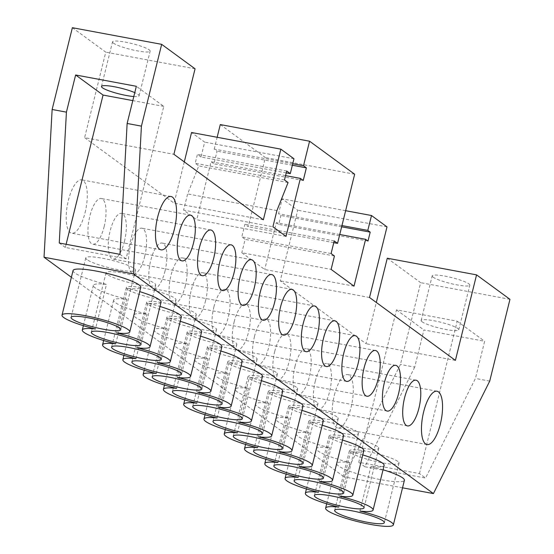 <?xml version="1.0" encoding="UTF-8"?>
<svg xmlns="http://www.w3.org/2000/svg" width="554" height="554" viewBox="0 0 554 554"><rect width="100%" height="100%" fill="white"/><g stroke="black" fill="none" stroke-linecap="round" stroke-linejoin="round"><path stroke-width="0.42" stroke-dasharray="2.77 2.08" d="M85.074 212.639A27.132 9.46 100.6 0 0 81.701 179.849A27.132 9.46 100.6 0 0 68.377 200.416A27.132 9.46 100.6 0 0 71.75 233.199A27.132 9.46 100.6 0 0 85.074 212.639M208.699 348.722A25.581 3.961 13.9 0 1 207.438 346.97A25.581 3.961 13.9 0 1 228.754 348.237A25.581 3.961 13.9 0 1 255.844 357.51A25.581 3.961 13.9 0 1 257.104 359.262A25.581 3.961 13.9 0 1 235.789 358.002A25.581 3.961 13.9 0 1 208.699 348.722M188.422 333.875A25.581 3.961 13.9 0 1 187.155 332.13A25.581 3.961 13.9 0 1 208.477 333.39A25.581 3.961 13.9 0 1 235.568 342.67A25.581 3.961 13.9 0 1 236.828 344.422A25.581 3.961 13.9 0 1 215.513 343.155A25.581 3.961 13.9 0 1 188.422 333.875M168.139 319.035A25.581 3.961 13.9 0 1 166.879 317.283A25.581 3.961 13.9 0 1 188.194 318.55A25.581 3.961 13.9 0 1 215.284 327.823A25.581 3.961 13.9 0 1 216.552 329.575A25.581 3.961 13.9 0 1 195.23 328.307A25.581 3.961 13.9 0 1 168.139 319.035M147.863 304.188A25.581 3.961 13.9 0 1 146.602 302.436A25.581 3.961 13.9 0 1 167.917 303.703A25.581 3.961 13.9 0 1 195.008 312.982A25.581 3.961 13.9 0 1 196.268 314.727A25.581 3.961 13.9 0 1 174.953 313.467A25.581 3.961 13.9 0 1 147.863 304.188M127.586 289.347A25.581 3.961 13.9 0 1 126.326 287.595A25.581 3.961 13.9 0 1 147.641 288.856A25.581 3.961 13.9 0 1 174.732 298.135A25.581 3.961 13.9 0 1 175.992 299.887A25.581 3.961 13.9 0 1 154.677 298.62A25.581 3.961 13.9 0 1 127.586 289.347M107.31 274.5A25.581 3.961 13.9 0 1 106.049 272.748A25.581 3.961 13.9 0 1 127.365 274.015A25.581 3.961 13.9 0 1 154.455 283.288A25.581 3.961 13.9 0 1 155.716 285.04A25.581 3.961 13.9 0 1 134.4 283.78A25.581 3.961 13.9 0 1 107.31 274.5M87.033 259.653A25.581 3.961 13.9 0 1 85.773 257.908A25.581 3.961 13.9 0 1 107.088 259.168A25.581 3.961 13.9 0 1 134.179 268.448A25.581 3.961 13.9 0 1 135.439 270.2A25.581 3.961 13.9 0 1 114.124 268.932A25.581 3.961 13.9 0 1 87.033 259.653M221.898 346.679A34.888 5.395 13.9 0 1 208.74 347.69A34.888 5.395 13.9 0 1 220.831 351.001M208.74 347.69L197.702 392.301M201.621 331.832A34.888 5.395 13.9 0 1 188.464 332.843A34.888 5.395 13.9 0 1 200.555 336.153M188.464 332.843L177.418 377.454M181.345 316.992A34.888 5.395 13.9 0 1 168.181 318.003A34.888 5.395 13.9 0 1 180.279 321.313M168.181 318.003L157.142 362.614M161.069 302.145A34.888 5.395 13.9 0 1 147.904 303.156A34.888 5.395 13.9 0 1 159.995 306.466M147.904 303.156L136.866 347.767M116.589 332.926L127.628 288.315A34.888 5.395 13.9 0 1 139.719 291.619M242.174 361.527A34.888 5.395 13.9 0 1 229.017 362.538A34.888 5.395 13.9 0 1 241.108 365.841M229.017 362.538L217.978 407.148M205.548 300.829A23.261 8.109 100.6 0 0 202.653 272.727A23.261 8.109 100.6 0 0 191.234 290.351A23.261 8.109 100.6 0 0 194.129 318.453A23.261 8.109 100.6 0 0 205.548 300.829M185.271 285.989A23.261 8.109 100.6 0 0 182.377 257.887A23.261 8.109 100.6 0 0 170.957 275.511A23.261 8.109 100.6 0 0 173.852 303.613A23.261 8.109 100.6 0 0 185.271 285.989M164.995 271.141A23.261 8.109 100.6 0 0 162.1 243.04A23.261 8.109 100.6 0 0 150.681 260.664A23.261 8.109 100.6 0 0 153.576 288.766A23.261 8.109 100.6 0 0 164.995 271.141M144.719 256.301A23.261 8.109 100.6 0 0 141.824 228.193A23.261 8.109 100.6 0 0 130.405 245.817A23.261 8.109 100.6 0 0 133.292 273.925A23.261 8.109 100.6 0 0 144.719 256.301M124.435 241.454A23.261 8.109 100.6 0 0 121.541 213.352A23.261 8.109 100.6 0 0 110.121 230.976A23.261 8.109 100.6 0 0 113.016 259.078A23.261 8.109 100.6 0 0 124.435 241.454M104.159 226.607A23.261 8.109 100.6 0 0 101.264 198.505A23.261 8.109 100.6 0 0 89.845 216.129A23.261 8.109 100.6 0 0 92.74 244.231A23.261 8.109 100.6 0 0 104.159 226.607M73.059 270.539A34.888 5.395 -166.1 0 0 74.776 272.928A34.888 5.395 -166.1 0 0 106.5 284.375L95.461 328.986M334.374 395.141A27.132 9.46 -79.4 0 1 347.69 374.573A27.132 9.46 -79.4 0 1 351.07 407.363A27.132 9.46 -79.4 0 1 337.746 427.923A27.132 9.46 -79.4 0 1 334.374 395.141M276.121 372.357A25.581 3.961 -166.1 0 0 249.03 363.078A25.581 3.961 -166.1 0 0 227.715 361.817A25.581 3.961 -166.1 0 0 228.975 363.569A25.581 3.961 -166.1 0 0 256.066 372.842A25.581 3.961 -166.1 0 0 277.381 374.109A25.581 3.961 -166.1 0 0 276.121 372.357M296.397 387.204A25.581 3.961 -166.1 0 0 269.306 377.925A25.581 3.961 -166.1 0 0 247.991 376.658A25.581 3.961 -166.1 0 0 249.252 378.41A25.581 3.961 -166.1 0 0 276.342 387.689A25.581 3.961 -166.1 0 0 297.657 388.95A25.581 3.961 -166.1 0 0 296.397 387.204M316.673 402.045A25.581 3.961 -166.1 0 0 289.583 392.772A25.581 3.961 -166.1 0 0 268.268 391.505A25.581 3.961 -166.1 0 0 269.528 393.257A25.581 3.961 -166.1 0 0 296.619 402.529A25.581 3.961 -166.1 0 0 317.934 403.797A25.581 3.961 -166.1 0 0 316.673 402.045M336.95 416.892A25.581 3.961 -166.1 0 0 309.859 407.612A25.581 3.961 -166.1 0 0 288.544 406.352A25.581 3.961 -166.1 0 0 289.804 408.097A25.581 3.961 -166.1 0 0 316.895 417.377A25.581 3.961 -166.1 0 0 338.217 418.644A25.581 3.961 -166.1 0 0 336.95 416.892M357.233 431.732A25.581 3.961 -166.1 0 0 330.142 422.46A25.581 3.961 -166.1 0 0 308.82 421.192A25.581 3.961 -166.1 0 0 310.088 422.944A25.581 3.961 -166.1 0 0 337.178 432.224A25.581 3.961 -166.1 0 0 358.493 433.484A25.581 3.961 -166.1 0 0 357.233 431.732M377.509 446.579A25.581 3.961 -166.1 0 0 350.419 437.3A25.581 3.961 -166.1 0 0 329.104 436.04A25.581 3.961 -166.1 0 0 330.364 437.792A25.581 3.961 -166.1 0 0 357.455 447.064A25.581 3.961 -166.1 0 0 378.77 448.331A25.581 3.961 -166.1 0 0 377.509 446.579M281.661 395.535A34.888 5.395 -166.1 0 0 269.569 392.225A34.888 5.395 -166.1 0 0 282.734 391.214M258.531 436.836L269.569 392.225M301.944 410.376A34.888 5.395 -166.1 0 0 289.846 407.065A34.888 5.395 -166.1 0 0 303.01 406.054M278.807 451.676L289.846 407.065M322.22 425.223A34.888 5.395 -166.1 0 0 310.129 421.913A34.888 5.395 -166.1 0 0 323.287 420.901M299.084 466.523L310.129 421.913M342.497 440.063A34.888 5.395 -166.1 0 0 330.406 436.76A34.888 5.395 -166.1 0 0 343.563 435.749M319.367 481.371L330.406 436.76M362.773 454.91A34.888 5.395 -166.1 0 0 350.682 451.6A34.888 5.395 -166.1 0 0 363.846 450.589M339.644 496.211L350.682 451.6M213.899 306.944A23.261 8.109 -79.4 0 1 225.319 289.32A23.261 8.109 -79.4 0 1 228.213 317.421A23.261 8.109 -79.4 0 1 216.794 335.045A23.261 8.109 -79.4 0 1 213.899 306.944M234.176 321.791A23.261 8.109 -79.4 0 1 245.595 304.167A23.261 8.109 -79.4 0 1 248.49 332.268A23.261 8.109 -79.4 0 1 237.07 349.893A23.261 8.109 -79.4 0 1 234.176 321.791M254.452 336.631A23.261 8.109 -79.4 0 1 265.872 319.007A23.261 8.109 -79.4 0 1 268.766 347.109A23.261 8.109 -79.4 0 1 257.347 364.733A23.261 8.109 -79.4 0 1 254.452 336.631M274.729 351.478A23.261 8.109 -79.4 0 1 286.148 333.854A23.261 8.109 -79.4 0 1 289.043 361.956A23.261 8.109 -79.4 0 1 277.623 379.58A23.261 8.109 -79.4 0 1 274.729 351.478M295.005 366.319A23.261 8.109 -79.4 0 1 306.431 348.695A23.261 8.109 -79.4 0 1 309.319 376.803A23.261 8.109 -79.4 0 1 297.9 394.427A23.261 8.109 -79.4 0 1 295.005 366.319M315.288 381.166A23.261 8.109 -79.4 0 1 326.708 363.542A23.261 8.109 -79.4 0 1 329.602 391.643A23.261 8.109 -79.4 0 1 318.176 409.267A23.261 8.109 -79.4 0 1 315.288 381.166M397.786 461.427A25.581 3.961 -166.1 0 0 370.695 452.147A25.581 3.961 -166.1 0 0 349.38 450.88A25.581 3.961 -166.1 0 0 350.64 452.632A25.581 3.961 -166.1 0 0 377.731 461.911A25.581 3.961 -166.1 0 0 399.046 463.172A25.581 3.961 -166.1 0 0 397.786 461.427M113.473 43.17A19.383 2.999 13.9 0 1 112.517 41.848A19.383 2.999 13.9 0 1 128.667 42.803A19.383 2.999 13.9 0 1 149.192 49.832A19.383 2.999 13.9 0 1 150.148 51.162A19.383 2.999 13.9 0 1 133.999 50.199A19.383 2.999 13.9 0 1 113.473 43.17M133.805 96.521A19.383 2.999 -166.1 0 0 139.109 95.766A19.383 2.999 -166.1 0 0 138.154 94.443A19.383 2.999 -166.1 0 0 134.767 92.629M433.145 277.194A19.383 2.999 13.9 0 1 432.189 275.864A19.383 2.999 13.9 0 1 448.338 276.82A19.383 2.999 13.9 0 1 468.864 283.849A19.383 2.999 13.9 0 1 469.82 285.178A19.383 2.999 13.9 0 1 453.671 284.216A19.383 2.999 13.9 0 1 433.145 277.194M422.106 321.805A19.383 2.999 13.9 0 1 421.151 320.475A19.383 2.999 13.9 0 1 437.3 321.431A19.383 2.999 13.9 0 1 457.819 328.46A19.383 2.999 13.9 0 1 458.774 329.789A19.383 2.999 13.9 0 1 442.625 328.827A19.383 2.999 13.9 0 1 422.106 321.805M217.126 418.048L228.165 373.438A34.888 5.395 -166.1 0 0 215 374.449A34.888 5.395 -166.1 0 0 248.441 388.285A34.888 5.395 -166.1 0 0 235.277 389.296A34.888 5.395 -166.1 0 0 268.718 403.132A34.888 5.395 -166.1 0 0 255.56 404.143A34.888 5.395 -166.1 0 0 288.994 417.972A34.888 5.395 -166.1 0 0 275.837 418.983A34.888 5.395 -166.1 0 0 309.277 432.819A34.888 5.395 -166.1 0 0 296.113 433.83A34.888 5.395 -166.1 0 0 329.554 447.66A34.888 5.395 -166.1 0 0 316.389 448.671A34.888 5.395 -166.1 0 0 349.83 462.507A34.888 5.395 -166.1 0 0 336.666 463.518A34.888 5.395 -166.1 0 0 338.39 465.907A34.888 5.395 -166.1 0 0 375.328 478.552A34.888 5.395 -166.1 0 0 404.399 480.276M383.049 469.757A34.888 5.395 -166.1 0 0 370.958 466.447A34.888 5.395 -166.1 0 0 384.123 465.436M359.92 511.058L370.958 466.447M261.384 380.688A34.888 5.395 -166.1 0 0 249.293 377.378L238.255 421.989M354.013 286.155L264.722 269.507L241.821 252.742L331.112 269.389M286.023 236.385L196.732 219.73L183.616 210.125L272.907 226.78M263.365 219.793L174.074 203.145L84.61 137.655L173.901 154.303M72.373 27.7L105.772 52.152L84.61 137.655M184.281 161.9L174.074 203.145M286.245 172.883L200.991 156.983L204.675 142.115L191.552 132.51M200.991 156.983L197.418 154.365L195.209 163.285L198.782 165.909L187.626 193.928L183.616 210.125M292.734 163.742L214.218 149.102L217.078 151.194L213.948 163.839L211.088 161.74L196.732 219.73M214.218 149.102L217.14 137.281M220.284 124.567L265.373 157.571L248.261 226.718L244.923 224.273L241.793 236.911L245.138 239.356L241.821 252.742M339.747 234.494L276.314 222.666L264.722 269.507M276.314 222.666L278.704 224.412L280.913 215.492L278.524 213.74L282.208 198.872L297.713 210.222L280.234 280.857L366.111 343.729L376.318 302.484M387.274 258.226L420.673 282.678L400.431 364.463L344.131 476.925L71.397 277.27M228.165 373.438A34.888 5.395 13.9 0 1 194.724 359.608A34.888 5.395 13.9 0 1 207.888 358.597A34.888 5.395 13.9 0 1 174.448 344.761A34.888 5.395 13.9 0 1 187.605 343.75A34.888 5.395 13.9 0 1 154.171 329.921A34.888 5.395 13.9 0 1 167.329 328.91A34.888 5.395 13.9 0 1 133.895 315.074A34.888 5.395 13.9 0 1 147.052 314.063A34.888 5.395 13.9 0 1 113.612 300.226A34.888 5.395 13.9 0 1 126.776 299.215A34.888 5.395 13.9 0 1 93.335 285.386A34.888 5.395 13.9 0 1 106.5 284.375M127.628 288.315A34.888 5.395 -166.1 0 0 140.792 287.304M262.457 376.367A34.888 5.395 13.9 0 1 249.293 377.378M402.529 487.818L344.131 476.925M349.83 462.507L338.792 507.118M414.717 367.122L364.851 466.738L425.569 478.06L475.436 378.444L484.639 341.271L423.921 329.949L414.717 367.122L400.431 364.463M489.722 381.11L475.436 378.444M509.964 299.326L420.673 282.678M195.063 68.8L105.772 52.152M455.402 360.377L366.111 343.729M369.525 297.505L280.234 280.857M66.12 244.3L65.337 247.472L126.056 258.794L163.776 106.382L136.339 86.292M126.056 258.794L119.969 254.341M65.337 247.472L59.25 243.019M163.776 106.382L132.801 100.606M419.482 473.601L457.202 321.188L396.484 309.866L358.763 462.285L419.482 473.601L425.569 478.06M457.202 321.188L484.639 341.271M396.484 309.866L423.921 329.949M358.763 462.285L364.851 466.738M329.554 447.66L318.508 492.271M309.277 432.819L298.232 477.43M288.994 417.972L277.956 462.583M268.718 403.132L257.679 447.736M248.441 388.285L237.403 432.896M196.843 403.208L207.888 358.597M115.738 343.826L126.776 299.215M136.014 358.673L147.052 314.063M156.29 373.514L167.329 328.91M176.567 388.361L187.605 343.75M276.917 210.575L187.626 193.928M288.073 182.557L198.782 165.909M284.5 179.939L195.209 163.285M286.709 171.013L197.418 154.365M293.966 158.763L204.675 142.115M334.214 240.921L244.923 224.273M331.084 253.559L241.793 236.911M334.429 256.003L245.138 239.356M285.566 175.625L211.088 161.74M303.239 180.486L213.948 163.839M292.36 165.231L217.078 151.194M354.664 174.219L265.373 157.571M333.785 242.666L248.261 226.718M387.004 226.877L297.713 210.222M367.994 241.059L278.704 224.412M341.652 226.815L280.913 215.492M341.957 225.568L278.524 213.74M345.641 210.7L282.208 198.872M170.992 196.497L81.701 179.849M207.438 346.97L192.716 406.449M187.155 332.13L172.439 391.609M166.879 317.283L152.163 376.762M146.602 302.436L131.88 361.921M126.326 287.595L111.603 347.074M106.049 272.748L91.327 332.227M85.773 257.908L71.05 317.387M291.944 289.375L202.653 272.727M271.668 274.535L182.377 257.887M251.391 259.688L162.1 243.04M231.115 244.84L141.824 228.193M210.839 230L121.541 213.352M190.555 215.153L101.264 198.505M436.981 391.221L347.69 374.573M227.715 361.817L212.992 421.296M247.991 376.658L233.269 436.143M268.268 391.505L253.545 450.984M288.544 406.352L273.828 465.831M308.82 421.192L294.105 480.671M329.104 436.04L314.381 495.518M314.61 305.967L225.319 289.32M334.886 320.814L245.595 304.167M355.162 335.655L265.872 319.007M375.439 350.502L286.148 333.854M395.722 365.342L306.431 348.695M415.999 380.189L326.708 363.542M349.38 450.88L334.658 510.366M101.479 86.459L112.517 41.848M421.151 320.475L432.189 275.864M326.694 503.808L336.666 463.518M458.774 329.789L469.82 285.178M139.109 95.766L150.148 51.162M399.046 463.172L384.331 522.657M407.474 425.915L318.176 409.267M387.191 411.075L297.9 394.427M366.914 396.228L277.623 379.58M346.638 381.387L257.347 364.733M326.361 366.54L237.07 349.893M306.085 351.693L216.794 335.045M306.417 488.96L316.389 448.671M286.141 474.12L296.113 433.83M265.865 459.273L275.837 418.983M245.588 444.433L255.56 404.143M225.312 429.585L235.277 389.296M205.028 414.738L215 374.449M378.77 448.331L364.047 507.81M358.493 433.484L343.771 492.963M338.217 418.644L323.494 478.123M317.934 403.797L303.218 463.276M297.657 388.95L282.942 448.435M277.381 374.109L262.665 433.588M427.037 444.571L337.746 427.923M182.031 260.886L92.74 244.231M202.307 275.726L113.016 259.078M222.583 290.573L133.292 273.925M242.867 305.413L153.576 288.766M263.143 320.26L173.852 303.613M283.419 335.108L194.129 318.453M184.752 399.898L194.724 359.608M83.363 325.676L93.335 285.386M103.646 340.516L113.612 300.226M123.923 355.363L133.895 315.074M144.199 370.211L154.171 329.921M164.476 385.051L174.448 344.761M135.439 270.2L120.717 329.678M155.716 285.04L141 344.519M175.992 299.887L161.276 359.366M196.268 314.727L181.553 374.213M216.552 329.575L201.829 389.053M236.828 344.422L222.106 403.901M257.104 359.262L242.382 418.741M161.041 249.847L71.75 233.199"/><path stroke-width="0.83" d="M174.365 229.287A27.132 9.46 100.6 0 0 170.992 196.497A27.132 9.46 100.6 0 0 157.668 217.064A27.132 9.46 100.6 0 0 161.041 249.847A27.132 9.46 100.6 0 0 174.365 229.287M193.976 408.201A25.581 3.961 13.9 0 1 192.716 406.449A25.581 3.961 13.9 0 1 214.031 407.716A25.581 3.961 13.9 0 1 241.122 416.996A25.581 3.961 13.9 0 1 242.382 418.741A25.581 3.961 13.9 0 1 221.067 417.481A25.581 3.961 13.9 0 1 193.976 408.201M173.7 393.361A25.581 3.961 13.9 0 1 172.439 391.609A25.581 3.961 13.9 0 1 193.755 392.869A25.581 3.961 13.9 0 1 220.845 402.149A25.581 3.961 13.9 0 1 222.106 403.901A25.581 3.961 13.9 0 1 200.79 402.633A25.581 3.961 13.9 0 1 173.7 393.361M153.423 378.514A25.581 3.961 13.9 0 1 152.163 376.762A25.581 3.961 13.9 0 1 173.478 378.029A25.581 3.961 13.9 0 1 200.569 387.301A25.581 3.961 13.9 0 1 201.829 389.053A25.581 3.961 13.9 0 1 180.514 387.793A25.581 3.961 13.9 0 1 153.423 378.514M133.147 363.666A25.581 3.961 13.9 0 1 131.88 361.921A25.581 3.961 13.9 0 1 153.202 363.182A25.581 3.961 13.9 0 1 180.292 372.461A25.581 3.961 13.9 0 1 181.553 374.213A25.581 3.961 13.9 0 1 160.238 372.946A25.581 3.961 13.9 0 1 133.147 363.666M112.864 348.826A25.581 3.961 13.9 0 1 111.603 347.074A25.581 3.961 13.9 0 1 132.918 348.341A25.581 3.961 13.9 0 1 160.009 357.614A25.581 3.961 13.9 0 1 161.276 359.366A25.581 3.961 13.9 0 1 139.954 358.099A25.581 3.961 13.9 0 1 112.864 348.826M92.587 333.979A25.581 3.961 13.9 0 1 91.327 332.227A25.581 3.961 13.9 0 1 112.642 333.494A25.581 3.961 13.9 0 1 139.733 342.774A25.581 3.961 13.9 0 1 141 344.519A25.581 3.961 13.9 0 1 119.678 343.258A25.581 3.961 13.9 0 1 92.587 333.979M72.311 319.139A25.581 3.961 13.9 0 1 71.05 317.387A25.581 3.961 13.9 0 1 92.366 318.647A25.581 3.961 13.9 0 1 119.456 327.926A25.581 3.961 13.9 0 1 120.717 329.678A25.581 3.961 13.9 0 1 99.401 328.411A25.581 3.961 13.9 0 1 72.311 319.139M271.695 435.825A34.888 5.395 -166.1 0 1 258.531 436.836A34.888 5.395 -166.1 0 1 290.248 448.283A34.888 5.395 -166.1 0 1 291.972 450.665A34.888 5.395 -166.1 0 1 278.807 451.676A34.888 5.395 -166.1 0 1 310.531 463.123A34.888 5.395 -166.1 0 1 312.248 465.512A34.888 5.395 -166.1 0 1 299.084 466.523A34.888 5.395 -166.1 0 1 330.807 477.97A34.888 5.395 -166.1 0 1 332.525 480.353A34.888 5.395 -166.1 0 1 319.367 481.371A34.888 5.395 -166.1 0 1 351.084 492.811A34.888 5.395 -166.1 0 1 352.801 495.2A34.888 5.395 -166.1 0 1 339.644 496.211A34.888 5.395 -166.1 0 1 371.36 507.658A34.888 5.395 -166.1 0 1 373.077 510.047A34.888 5.395 -166.1 0 1 359.92 511.058A34.888 5.395 -166.1 0 1 391.636 522.505A34.888 5.395 -166.1 0 1 393.361 524.887A34.888 5.395 -166.1 0 1 364.29 523.163A34.888 5.395 -166.1 0 1 327.352 510.518A34.888 5.395 -166.1 0 1 325.627 508.129A34.888 5.395 -166.1 0 1 338.792 507.118A34.888 5.395 -166.1 0 1 305.351 493.282A34.888 5.395 -166.1 0 1 318.508 492.271A34.888 5.395 -166.1 0 1 285.075 478.441A34.888 5.395 -166.1 0 1 298.232 477.43A34.888 5.395 -166.1 0 1 264.798 463.594A34.888 5.395 -166.1 0 1 277.956 462.583A34.888 5.395 -166.1 0 1 244.515 448.747A34.888 5.395 -166.1 0 1 257.679 447.736A34.888 5.395 -166.1 0 1 224.238 433.907A34.888 5.395 -166.1 0 1 237.403 432.896A34.888 5.395 -166.1 0 1 203.962 419.059A34.888 5.395 -166.1 0 1 217.126 418.048A34.888 5.395 13.9 0 1 183.686 404.219A34.888 5.395 13.9 0 1 196.843 403.208A34.888 5.395 13.9 0 1 163.409 389.372A34.888 5.395 13.9 0 1 176.567 388.361A34.888 5.395 13.9 0 1 143.133 374.525A34.888 5.395 13.9 0 1 156.29 373.514A34.888 5.395 13.9 0 1 122.85 359.685A34.888 5.395 13.9 0 1 136.014 358.673A34.888 5.395 13.9 0 1 102.573 344.837A34.888 5.395 13.9 0 1 115.738 343.826A34.888 5.395 13.9 0 1 82.297 329.997A34.888 5.395 13.9 0 1 95.461 328.986A34.888 5.395 13.9 0 1 63.738 317.539A34.888 5.395 13.9 0 1 62.02 315.15A34.888 5.395 13.9 0 1 91.085 316.874A34.888 5.395 13.9 0 1 128.029 329.526A34.888 5.395 13.9 0 1 129.747 331.908A34.888 5.395 13.9 0 1 116.589 332.926A34.888 5.395 13.9 0 1 148.306 344.366A34.888 5.395 13.9 0 1 150.03 346.756A34.888 5.395 13.9 0 1 136.866 347.767A34.888 5.395 13.9 0 1 168.582 359.214A34.888 5.395 13.9 0 1 170.307 361.603A34.888 5.395 13.9 0 1 157.142 362.614A34.888 5.395 13.9 0 1 188.859 374.061A34.888 5.395 13.9 0 1 190.583 376.443A34.888 5.395 13.9 0 1 177.418 377.454A34.888 5.395 13.9 0 1 209.142 388.901A34.888 5.395 13.9 0 1 210.859 391.29A34.888 5.395 13.9 0 1 197.702 392.301A34.888 5.395 13.9 0 1 229.418 403.748A34.888 5.395 13.9 0 1 231.136 406.13A34.888 5.395 13.9 0 1 217.978 407.148A34.888 5.395 13.9 0 1 249.695 418.589A34.888 5.395 13.9 0 1 251.412 420.978A34.888 5.395 13.9 0 1 238.255 421.989A34.888 5.395 -166.1 0 1 269.971 433.436A34.888 5.395 -166.1 0 1 271.695 435.825L282.734 391.214A34.888 5.395 -166.1 0 0 281.01 388.825A34.888 5.395 -166.1 0 0 261.384 380.688M220.831 351.001A34.888 5.395 13.9 0 1 240.457 359.137A34.888 5.395 13.9 0 1 242.174 361.527L231.136 406.13M200.555 336.153A34.888 5.395 13.9 0 1 220.18 344.29A34.888 5.395 13.9 0 1 221.898 346.679L210.859 391.29M180.279 321.313A34.888 5.395 13.9 0 1 199.904 329.45A34.888 5.395 13.9 0 1 201.621 331.832L190.583 376.443M159.995 306.466A34.888 5.395 13.9 0 1 179.628 314.603A34.888 5.395 13.9 0 1 181.345 316.992L170.307 361.603M139.719 291.619A34.888 5.395 13.9 0 1 159.344 299.756A34.888 5.395 13.9 0 1 161.069 302.145L150.03 346.756M241.108 365.841A34.888 5.395 13.9 0 1 260.733 373.978A34.888 5.395 13.9 0 1 262.457 376.367L251.412 420.978M294.839 317.484A23.261 8.109 100.6 0 0 291.944 289.375A23.261 8.109 100.6 0 0 280.525 306.999A23.261 8.109 100.6 0 0 283.419 335.108A23.261 8.109 100.6 0 0 294.839 317.484M274.562 302.636A23.261 8.109 100.6 0 0 271.668 274.535A23.261 8.109 100.6 0 0 260.248 292.159A23.261 8.109 100.6 0 0 263.143 320.26A23.261 8.109 100.6 0 0 274.562 302.636M254.286 287.789A23.261 8.109 100.6 0 0 251.391 259.688A23.261 8.109 100.6 0 0 239.972 277.312A23.261 8.109 100.6 0 0 242.867 305.413A23.261 8.109 100.6 0 0 254.286 287.789M234.01 272.949A23.261 8.109 100.6 0 0 231.115 244.84A23.261 8.109 100.6 0 0 219.696 262.471A23.261 8.109 100.6 0 0 222.583 290.573A23.261 8.109 100.6 0 0 234.01 272.949M213.726 258.102A23.261 8.109 100.6 0 0 210.839 230A23.261 8.109 100.6 0 0 199.412 247.624A23.261 8.109 100.6 0 0 202.307 275.726A23.261 8.109 100.6 0 0 213.726 258.102M193.45 243.254A23.261 8.109 100.6 0 0 190.555 215.153A23.261 8.109 100.6 0 0 179.136 232.777A23.261 8.109 100.6 0 0 182.031 260.886A23.261 8.109 100.6 0 0 193.45 243.254M129.747 331.908L140.792 287.304A34.888 5.395 -166.1 0 0 139.068 284.915A34.888 5.395 -166.1 0 0 102.13 272.263A34.888 5.395 -166.1 0 0 73.059 270.539L62.02 315.15M423.665 411.788A27.132 9.46 -79.4 0 1 436.981 391.221A27.132 9.46 -79.4 0 1 440.361 424.011A27.132 9.46 -79.4 0 1 427.037 444.571A27.132 9.46 -79.4 0 1 423.665 411.788M261.398 431.836A25.581 3.961 -166.1 0 0 234.307 422.564A25.581 3.961 -166.1 0 0 212.992 421.296A25.581 3.961 -166.1 0 0 214.253 423.048A25.581 3.961 -166.1 0 0 241.343 432.321A25.581 3.961 -166.1 0 0 262.665 433.588A25.581 3.961 -166.1 0 0 261.398 431.836M281.681 446.683A25.581 3.961 -166.1 0 0 254.591 437.404A25.581 3.961 -166.1 0 0 233.269 436.143A25.581 3.961 -166.1 0 0 234.529 437.889A25.581 3.961 -166.1 0 0 261.627 447.168A25.581 3.961 -166.1 0 0 282.942 448.435A25.581 3.961 -166.1 0 0 281.681 446.683M301.958 461.524A25.581 3.961 -166.1 0 0 274.867 452.251A25.581 3.961 -166.1 0 0 253.545 450.984A25.581 3.961 -166.1 0 0 254.812 452.736A25.581 3.961 -166.1 0 0 281.903 462.015A25.581 3.961 -166.1 0 0 303.218 463.276A25.581 3.961 -166.1 0 0 301.958 461.524M322.234 476.371A25.581 3.961 -166.1 0 0 295.144 467.091A25.581 3.961 -166.1 0 0 273.828 465.831A25.581 3.961 -166.1 0 0 275.089 467.583A25.581 3.961 -166.1 0 0 302.179 476.856A25.581 3.961 -166.1 0 0 323.494 478.123A25.581 3.961 -166.1 0 0 322.234 476.371M342.511 491.218A25.581 3.961 -166.1 0 0 315.42 481.938A25.581 3.961 -166.1 0 0 294.105 480.671A25.581 3.961 -166.1 0 0 295.365 482.423A25.581 3.961 -166.1 0 0 322.456 491.703A25.581 3.961 -166.1 0 0 343.771 492.963A25.581 3.961 -166.1 0 0 342.511 491.218M362.787 506.058A25.581 3.961 -166.1 0 0 335.696 496.786A25.581 3.961 -166.1 0 0 314.381 495.518A25.581 3.961 -166.1 0 0 315.642 497.27A25.581 3.961 -166.1 0 0 342.732 506.543A25.581 3.961 -166.1 0 0 364.047 507.81A25.581 3.961 -166.1 0 0 362.787 506.058M291.972 450.665L303.01 406.054A34.888 5.395 -166.1 0 0 301.293 403.672A34.888 5.395 -166.1 0 0 281.661 395.535M312.248 465.512L323.287 420.901A34.888 5.395 -166.1 0 0 321.569 418.512A34.888 5.395 -166.1 0 0 301.944 410.376M332.525 480.353L343.563 435.749A34.888 5.395 -166.1 0 0 341.846 433.36A34.888 5.395 -166.1 0 0 322.22 425.223M352.801 495.2L363.846 450.589A34.888 5.395 -166.1 0 0 362.122 448.2A34.888 5.395 -166.1 0 0 342.497 440.063M373.077 510.047L384.123 465.436A34.888 5.395 -166.1 0 0 382.399 463.047A34.888 5.395 -166.1 0 0 362.773 454.91M303.19 323.591A23.261 8.109 -79.4 0 1 314.61 305.967A23.261 8.109 -79.4 0 1 317.504 334.069A23.261 8.109 -79.4 0 1 306.085 351.693A23.261 8.109 -79.4 0 1 303.19 323.591M323.467 338.439A23.261 8.109 -79.4 0 1 334.886 320.814A23.261 8.109 -79.4 0 1 337.781 348.916A23.261 8.109 -79.4 0 1 326.361 366.54A23.261 8.109 -79.4 0 1 323.467 338.439M343.743 353.279A23.261 8.109 -79.4 0 1 355.162 335.655A23.261 8.109 -79.4 0 1 358.057 363.756A23.261 8.109 -79.4 0 1 346.638 381.387A23.261 8.109 -79.4 0 1 343.743 353.279M364.02 368.126A23.261 8.109 -79.4 0 1 375.439 350.502A23.261 8.109 -79.4 0 1 378.334 378.604A23.261 8.109 -79.4 0 1 366.914 396.228A23.261 8.109 -79.4 0 1 364.02 368.126M384.296 382.973A23.261 8.109 -79.4 0 1 395.722 365.342A23.261 8.109 -79.4 0 1 398.61 393.451A23.261 8.109 -79.4 0 1 387.191 411.075A23.261 8.109 -79.4 0 1 384.296 382.973M404.579 397.814A23.261 8.109 -79.4 0 1 415.999 380.189A23.261 8.109 -79.4 0 1 418.893 408.291A23.261 8.109 -79.4 0 1 407.474 425.915A23.261 8.109 -79.4 0 1 404.579 397.814M383.063 520.905A25.581 3.961 -166.1 0 0 355.973 511.626A25.581 3.961 -166.1 0 0 334.658 510.366A25.581 3.961 -166.1 0 0 335.918 512.111A25.581 3.961 -166.1 0 0 363.009 521.39A25.581 3.961 -166.1 0 0 384.331 522.657A25.581 3.961 -166.1 0 0 383.063 520.905M134.767 92.629A19.383 2.999 -166.1 0 0 114.235 86.729A19.383 2.999 -166.1 0 0 101.479 86.459A19.383 2.999 -166.1 0 0 102.435 87.781A19.383 2.999 -166.1 0 0 133.805 96.521M393.361 524.887L404.399 480.276A34.888 5.395 -166.1 0 0 402.675 477.894A34.888 5.395 -166.1 0 0 383.049 469.757M280.843 149.158L293.966 158.763L290.282 173.631L286.709 171.013L284.5 179.939L288.073 182.557L276.917 210.575L272.907 226.78L286.023 236.385L300.379 178.388L303.239 180.486L306.369 167.848L303.509 165.75L309.575 141.215L354.664 174.219L337.552 243.365L334.214 240.921L331.084 253.559L334.429 256.003L331.112 269.389L354.013 286.155L365.605 239.314L367.994 241.059L370.204 232.14L367.814 230.395L371.499 215.52L387.004 226.877L369.525 297.505L455.402 360.377L476.565 274.874L509.964 299.326L489.722 381.11L433.422 493.579L133.327 273.891L141.422 126.132L161.664 44.348L195.063 68.8L173.901 154.303L263.365 219.793L280.843 149.158L191.552 132.51L184.281 161.9M217.14 137.281L220.284 124.567L309.575 141.215M376.318 302.484L387.274 258.226L476.565 274.874M71.397 277.27L44.036 257.243L52.131 109.484L72.373 27.7L161.664 44.348M433.422 493.579L402.529 487.818M133.327 273.891L44.036 257.243M141.422 126.132L127.136 123.473L136.339 86.292L75.621 74.977L66.418 112.15L52.131 109.484M66.418 112.15L59.25 243.019L119.969 254.341L127.136 123.473M132.801 100.606L103.058 95.059L66.12 244.3M103.058 95.059L75.621 74.977M290.282 173.631L286.245 172.883M300.379 178.388L285.566 175.625M306.369 167.848L292.36 165.231M303.509 165.75L292.734 163.742M337.552 243.365L333.785 242.666M365.605 239.314L339.747 234.494M370.204 232.14L341.652 226.815M367.814 230.395L341.957 225.568M371.499 215.52L345.641 210.7M325.627 508.129L326.694 503.808M305.351 493.282L306.417 488.96M285.075 478.441L286.141 474.12M264.798 463.594L265.865 459.273M244.515 448.747L245.588 444.433M224.238 433.907L225.312 429.585M203.962 419.059L205.028 414.738M183.686 404.219L184.752 399.898M82.297 329.997L83.363 325.676M102.573 344.837L103.646 340.516M122.85 359.685L123.923 355.363M143.133 374.525L144.199 370.211M163.409 389.372L164.476 385.051"/></g></svg>
